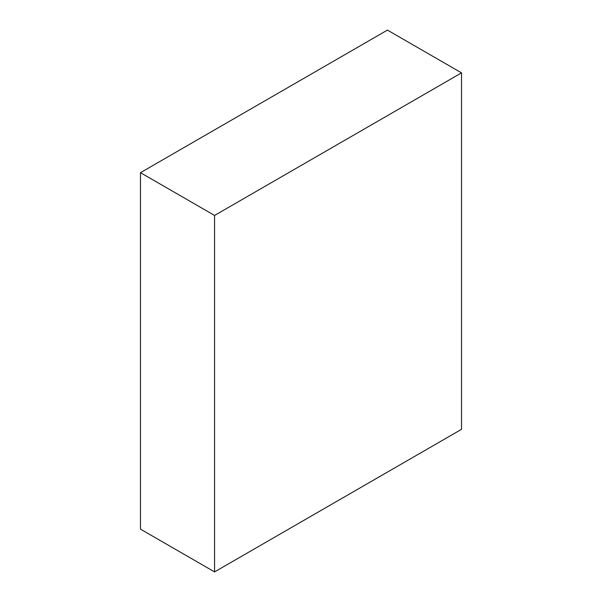 <?xml version="1.0" encoding="UTF-8"?>
<svg xmlns="http://www.w3.org/2000/svg" width="602" height="602" viewBox="0 0 602 602"><rect width="100%" height="100%" fill="white"/><g stroke="black" fill="none" stroke-linecap="round" stroke-linejoin="round"><path stroke-width="0.9" d="M387.432 30.1L140.477 172.676L214.568 215.448L461.523 72.872L387.432 30.1M214.568 215.448L214.568 571.9L140.477 529.128L140.477 172.676M214.568 571.9L461.523 429.324L461.523 72.872"/></g></svg>
